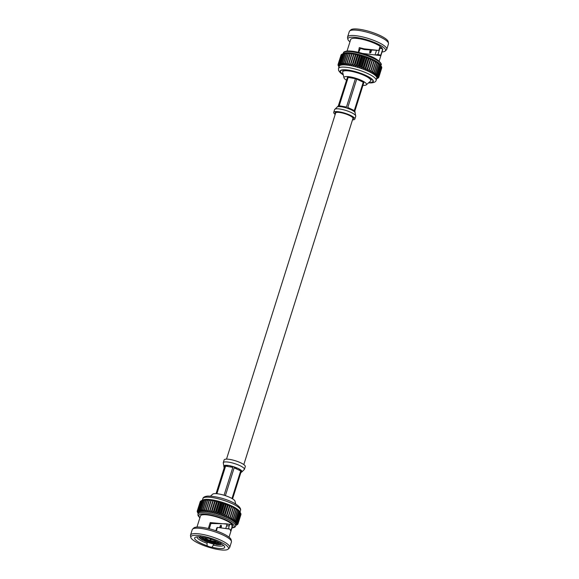 <?xml version="1.0" encoding="UTF-8"?>
<svg xmlns="http://www.w3.org/2000/svg" width="579" height="579" viewBox="0 0 579 579"><rect width="100%" height="100%" fill="white"/><g stroke="black" fill="none" stroke-linecap="round" stroke-linejoin="round"><path stroke-width="0.87" d="M243.81 464.582L352.944 118.449A9.069 2.121 -162.5 0 0 347.212 114.504A9.069 2.121 -162.5 0 0 337.195 112.348A9.069 2.121 -162.5 0 0 335.639 112.999L226.505 459.125M210.213 539.172L211.494 539.273M196.976 536.871A13.86 3.235 -162.5 0 0 207.043 543.305L207.116 545.729A15.734 3.677 17.5 0 1 195.362 537.261A15.734 3.677 17.5 0 1 197.359 536.842A15.734 3.677 17.5 0 1 207.246 538.188A3.257 0.76 -162.5 0 1 212.218 539.671A15.734 3.677 17.5 0 1 224.5 546.453A15.734 3.677 17.5 0 1 212.088 547.206L213.275 545.157A13.86 3.235 -162.5 0 0 221.062 546.12A13.86 3.235 -162.5 0 0 223.407 545.208M204.38 537.536A7.194 1.679 -162.5 0 0 209.931 540.337A7.194 1.679 -162.5 0 0 216.503 541.553A7.194 1.679 -162.5 0 0 216.959 541.503M201.796 537.095A10.19 2.381 -162.5 0 0 209.707 540.996A10.19 2.381 -162.5 0 0 218.84 542.668A10.19 2.381 -162.5 0 0 219.325 542.617M219.702 527.599L220.302 525.681L221.127 525.262L221.475 526.239L220.765 525.291M221.113 526.26L220.664 527.701M220.483 542.892L220.975 543.819A11.16 2.606 17.5 0 1 215.569 544.173L215.482 543.225A10.415 2.432 -162.5 0 0 218.797 543.449A10.415 2.432 -162.5 0 0 220.237 543.102M210.517 496.102L212.717 494.155A11.804 2.757 17.5 0 1 214.512 493.634A11.804 2.757 17.5 0 1 226.802 496.16A11.804 2.757 17.5 0 1 235.016 501.182L235.696 504.041M216.336 530.914L217.451 527.389L229.979 529.141L230.645 530.929L232.005 527.664L231.933 524.646L226.186 523.814L210.937 523.496L209.272 528.772M228.546 528.851L229.523 524.227M226.794 528.576L229.516 529.054M215.866 530.748L216.77 527.889L217.451 527.389M229.559 525.283A13.86 3.235 17.5 0 1 227.438 525.898A13.86 3.235 17.5 0 1 226.563 525.92M194.226 535.351A19.744 4.61 -162.5 0 0 190.809 537.355A19.744 4.61 -162.5 0 0 204.438 545.78A19.744 4.61 -162.5 0 0 225.108 550.05A19.744 4.61 -162.5 0 0 228.177 549.138A19.744 4.61 -162.5 0 0 217.118 540.482A19.744 4.61 -162.5 0 0 194.226 535.351M228.177 549.138L229.378 547.973A20.54 4.798 -162.5 0 0 229.704 547.444A20.54 4.798 -162.5 0 0 216.727 538.506A20.54 4.798 -162.5 0 0 194.045 533.621A20.54 4.798 -162.5 0 0 190.527 535.097A20.54 4.798 -162.5 0 0 190.498 535.713L190.809 537.355M229.704 547.444L231.419 542.024A20.54 4.798 -162.5 0 0 231.448 541.401A20.54 4.798 -162.5 0 0 217.27 532.644A20.54 4.798 -162.5 0 0 195.76 528.2A20.54 4.798 -162.5 0 0 192.568 529.148A20.54 4.798 -162.5 0 0 192.235 529.669L190.527 535.097M231.448 541.401L231.13 539.758A19.744 4.61 -162.5 0 0 217.509 531.334A19.744 4.61 -162.5 0 0 196.831 527.064A19.744 4.61 -162.5 0 0 193.77 527.983L192.568 529.148M229.038 537.167L232.548 526.05A16.813 3.923 -162.5 0 0 221.916 518.733A16.813 3.923 -162.5 0 0 203.359 514.738A16.813 3.923 -162.5 0 0 200.472 515.94L196.969 527.056M238.041 523.713A21.365 4.987 -162.5 0 0 238.056 523.626L240.973 514.369A21.365 4.987 -162.5 0 1 240.958 514.463L238.041 523.713L235.986 524.856A19.744 4.61 -162.5 0 0 236.015 524.791A19.744 4.61 -162.5 0 0 236.066 524.379A19.744 4.61 -162.5 0 0 235.928 523.836A19.744 4.61 -162.5 0 0 235.588 523.235A19.744 4.61 -162.5 0 0 235.045 522.591A19.744 4.61 -162.5 0 0 234.314 521.903A19.744 4.61 -162.5 0 0 233.388 521.18A19.744 4.61 -162.5 0 0 232.288 520.434A19.744 4.61 -162.5 0 0 231.014 519.674A19.744 4.61 -162.5 0 0 229.595 518.9A19.744 4.61 -162.5 0 0 228.046 518.133A19.744 4.61 -162.5 0 0 226.367 517.365A19.744 4.61 -162.5 0 0 224.594 516.62A19.744 4.61 -162.5 0 0 222.741 515.896A19.744 4.61 -162.5 0 0 220.823 515.201A19.744 4.61 -162.5 0 0 218.869 514.55A19.744 4.61 -162.5 0 0 216.893 513.949A19.744 4.61 -162.5 0 0 214.918 513.399A19.744 4.61 -162.5 0 0 212.971 512.907A19.744 4.61 -162.5 0 0 211.074 512.48A19.744 4.61 -162.5 0 0 209.236 512.125A19.744 4.61 -162.5 0 0 207.492 511.843A19.744 4.61 -162.5 0 0 205.849 511.641A19.744 4.61 -162.5 0 0 204.336 511.51A19.744 4.61 -162.5 0 0 202.961 511.467A19.744 4.61 -162.5 0 0 201.738 511.503A19.744 4.61 -162.5 0 0 200.689 511.619A19.744 4.61 -162.5 0 0 199.82 511.814A19.744 4.61 -162.5 0 0 199.14 512.082A19.744 4.61 -162.5 0 0 198.662 512.429A19.744 4.61 -162.5 0 0 198.38 512.849A19.744 4.61 -162.5 0 0 198.358 512.914L197.96 514.166A19.744 4.61 -162.5 0 1 201.347 512.755A19.744 4.61 -162.5 0 1 223.139 517.445A19.744 4.61 -162.5 0 1 235.617 526.036C235.523 527.035 234.162 527.693 231.528 528.005M237.73 522.439L240.647 513.189L239.409 511.127L240.249 512.632L237.332 521.882L235.588 523.235L237.73 522.439A21.365 4.987 -162.5 0 1 237.788 522.555L240.712 513.298A21.365 4.987 -162.5 0 0 240.647 513.189L239.568 511.38A19.744 4.61 -162.5 0 0 239.409 511.127A19.744 4.61 -162.5 0 0 238.866 510.483A19.744 4.61 -162.5 0 0 238.128 509.795A19.744 4.61 -162.5 0 0 237.202 509.079A19.744 4.61 -162.5 0 0 236.102 508.333A19.744 4.61 -162.5 0 0 234.835 507.566A19.744 4.61 -162.5 0 0 233.417 506.791A19.744 4.61 -162.5 0 0 231.861 506.024A19.744 4.61 -162.5 0 0 230.189 505.257A19.744 4.61 -162.5 0 0 228.416 504.512A19.744 4.61 -162.5 0 0 226.555 503.788A19.744 4.61 -162.5 0 0 224.638 503.093A19.744 4.61 -162.5 0 0 222.683 502.442A19.744 4.61 -162.5 0 0 220.708 501.841A19.744 4.61 -162.5 0 0 218.739 501.291A19.744 4.61 -162.5 0 0 216.792 500.799A19.744 4.61 -162.5 0 0 214.889 500.372A19.744 4.61 -162.5 0 0 213.058 500.017A19.744 4.61 -162.5 0 0 211.313 499.735A19.744 4.61 -162.5 0 0 209.67 499.532A19.744 4.61 -162.5 0 0 208.151 499.402A19.744 4.61 -162.5 0 0 206.775 499.359A19.744 4.61 -162.5 0 0 205.559 499.395A19.744 4.61 -162.5 0 0 204.51 499.511A19.744 4.61 -162.5 0 0 203.642 499.706A19.744 4.61 -162.5 0 0 203.135 499.894L201.304 500.719A21.365 4.987 -162.5 0 1 201.434 500.669L198.517 509.918A21.365 4.987 -162.5 0 0 198.387 509.969L201.304 500.719M213.181 545.505L213.629 544.021M221.779 544.014L221.764 544.065A11.985 2.801 -162.5 0 1 215.902 544.455L215.569 544.173M220.975 543.819L221.764 544.065M215.178 542.385L214.599 544.224A11.985 2.801 -162.5 0 1 204.438 540.981L205.531 540.229A10.415 2.432 -162.5 0 0 214.179 542.993L214.599 544.224M205.024 539.129L204.438 540.981M214.266 543.949A11.16 2.606 17.5 0 1 204.894 540.952M227.178 523.915A11.066 2.584 17.5 0 1 227.149 524.06L225.781 528.403M220.302 525.681L221.127 525.262M221.475 526.239L221.004 527.744M207.116 545.729A3.257 0.76 -162.5 0 0 212.088 547.206M237.788 522.555L235.928 523.836L238.005 523.061A21.365 4.987 -162.5 0 1 238.027 523.163L240.944 513.913A21.365 4.987 -162.5 0 0 240.922 513.812L240.683 513.385M240.249 512.632A21.365 4.987 -162.5 0 0 240.147 512.509L238.866 510.483L239.576 511.916A21.365 4.987 -162.5 0 0 239.438 511.785L238.128 509.795L238.693 511.156A21.365 4.987 -162.5 0 0 238.519 511.018L237.202 509.079L237.614 510.367A21.365 4.987 -162.5 0 0 237.404 510.222L236.102 508.333L236.348 509.549A21.365 4.987 -162.5 0 0 236.109 509.404L234.835 507.566L234.908 508.717A21.365 4.987 -162.5 0 0 234.64 508.572L233.417 506.791L233.308 507.884A21.365 4.987 -162.5 0 0 233.011 507.732L231.861 506.024L231.571 507.045A21.365 4.987 -162.5 0 0 231.253 506.907L230.189 505.257L229.711 506.227A21.365 4.987 -162.5 0 0 229.378 506.089L228.416 504.512L227.75 505.424A21.365 4.987 -162.5 0 0 227.402 505.293L226.555 503.788L225.716 504.656A21.365 4.987 -162.5 0 0 225.354 504.526L224.638 503.093L223.617 503.925A21.365 4.987 -162.5 0 0 223.248 503.802L222.683 502.442L221.489 503.245A21.365 4.987 -162.5 0 0 221.12 503.129L220.708 501.841L219.354 502.608A21.365 4.987 -162.5 0 0 218.978 502.507L218.739 501.291L217.226 502.044A21.365 4.987 -162.5 0 0 216.857 501.95L216.792 500.799L215.142 501.537A21.365 4.987 -162.5 0 0 214.78 501.457L214.889 500.372L213.108 501.11A21.365 4.987 -162.5 0 0 212.761 501.045L213.058 500.017L211.161 500.755A21.365 4.987 -162.5 0 0 210.836 500.705L211.313 499.735L209.316 500.488A21.365 4.987 -162.5 0 0 209.005 500.451L209.67 499.532L207.593 500.299A21.365 4.987 -162.5 0 0 207.311 500.278L208.151 499.402L206.015 500.198A21.365 4.987 -162.5 0 0 205.755 500.191L206.775 499.359L204.597 500.184A21.365 4.987 -162.5 0 0 204.365 500.191L205.559 499.395L203.352 500.263A21.365 4.987 -162.5 0 0 203.149 500.285L204.51 499.511L202.288 500.422A21.365 4.987 -162.5 0 0 202.129 500.459L201.434 500.669M201.297 500.755L200.79 500.994A21.365 4.987 -162.5 0 0 200.696 501.059L197.779 510.316A21.365 4.987 -162.5 0 1 197.866 510.251L199.14 512.082L198.387 509.969M200.631 501.262L200.356 501.4A21.365 4.987 -162.5 0 0 200.305 501.479L197.388 510.736A21.365 4.987 -162.5 0 1 197.439 510.656L198.662 512.429L197.779 510.316M200.182 501.863L197.229 511.134A21.365 4.987 -162.5 0 0 197.215 511.228L198.308 513.334L197.244 511.684A21.365 4.987 -162.5 0 0 197.265 511.785L197.482 512.299A21.365 4.987 -162.5 0 0 197.54 512.408L198.177 513.479M235.986 524.856L237.882 524.118A21.365 4.987 -162.5 0 1 237.831 524.198L235.711 525.276L237.491 524.538A21.365 4.987 -162.5 0 1 237.404 524.603L236.891 524.842M237.882 524.118L238.005 523.734M238.005 523.061L240.922 513.812M237.332 521.882A21.365 4.987 -162.5 0 0 237.231 521.766L240.147 512.509M239.576 511.916L236.659 521.165A21.365 4.987 -162.5 0 0 236.522 521.035L239.438 511.785M238.693 511.156L235.776 520.405A21.365 4.987 -162.5 0 0 235.602 520.275L238.519 511.018M237.614 510.367L234.698 519.616A21.365 4.987 -162.5 0 0 234.488 519.479L237.404 510.222M236.348 509.549L233.431 518.798A21.365 4.987 -162.5 0 0 233.192 518.654L236.109 509.404M234.908 508.717L231.991 517.973A21.365 4.987 -162.5 0 0 231.723 517.821L234.64 508.572M233.308 507.884L230.391 517.134A21.365 4.987 -162.5 0 0 230.095 516.989L233.011 507.732M231.571 507.045L228.654 516.302A21.365 4.987 -162.5 0 0 228.336 516.157L231.253 506.907M229.711 506.227L226.794 515.476A21.365 4.987 -162.5 0 0 226.461 515.339L229.378 506.089M227.75 505.424L224.833 514.68A21.365 4.987 -162.5 0 0 224.486 514.543L227.402 505.293M225.716 504.656L222.792 513.913A21.365 4.987 -162.5 0 0 222.437 513.783L225.354 504.526M223.617 503.925L220.7 513.182A21.365 4.987 -162.5 0 0 220.331 513.059L223.248 503.802M221.489 503.245L218.572 512.495A21.365 4.987 -162.5 0 0 218.203 512.379L221.12 503.129M219.354 502.608L216.437 511.865A21.365 4.987 -162.5 0 0 216.061 511.764L218.978 502.507M217.226 502.044L214.31 511.293A21.365 4.987 -162.5 0 0 213.941 511.199L216.857 501.95M215.142 501.537L212.218 510.794A21.365 4.987 -162.5 0 0 211.863 510.714L214.78 501.457M213.108 501.11L210.191 510.36A21.365 4.987 -162.5 0 0 209.844 510.294L212.761 501.045M211.161 500.755L208.245 510.012A21.365 4.987 -162.5 0 0 207.912 509.954L210.836 500.705M209.316 500.488L206.399 509.737A21.365 4.987 -162.5 0 0 206.088 509.701L209.005 500.451M207.593 500.299L204.677 509.549A21.365 4.987 -162.5 0 0 204.394 509.527L207.311 500.278M206.015 500.198L203.099 509.455A21.365 4.987 -162.5 0 0 202.838 509.44L205.755 500.191M204.597 500.184L201.68 509.44A21.365 4.987 -162.5 0 0 201.449 509.448L204.365 500.191M203.352 500.263L200.428 509.513A21.365 4.987 -162.5 0 0 200.233 509.534L203.149 500.285M202.288 500.422L199.371 509.672A21.365 4.987 -162.5 0 0 199.212 509.708L202.129 500.459M200.79 500.994L197.866 510.251M200.356 501.4L197.439 510.656M235.834 525.356L236.883 524.878M238.027 523.163L236.066 524.379L238.056 523.626M236.659 521.165L235.045 522.591L237.231 521.766M235.776 520.405L234.314 521.903L236.522 521.035M234.698 519.616L233.388 521.18L235.602 520.275M233.431 518.798L232.288 520.434L234.488 519.479M231.991 517.973L231.014 519.674L233.192 518.654M230.391 517.134L229.595 518.9L231.723 517.821M228.654 516.302L228.046 518.133L230.095 516.989M226.794 515.476L226.367 517.365L228.336 516.157M224.833 514.68L224.594 516.62L226.461 515.339M222.792 513.913L222.741 515.896L224.486 514.543M220.7 513.182L220.823 515.201L222.437 513.783M218.572 512.495L218.869 514.55L220.331 513.059M216.437 511.865L216.893 513.949L218.203 512.379M214.31 511.293L214.918 513.399L216.061 511.764M212.218 510.794L212.971 512.907L213.941 511.199M210.191 510.36L211.074 512.48L211.863 510.714M208.245 510.012L209.236 512.125L209.844 510.294M206.399 509.737L207.492 511.843L207.912 509.954M204.677 509.549L205.849 511.641L206.088 509.701M203.099 509.455L204.336 511.51L204.394 509.527M201.68 509.44L202.961 511.467L202.838 509.44M200.428 509.513L201.738 511.503L201.449 509.448M199.371 509.672L200.689 511.619L200.233 509.534M198.517 509.918L199.82 511.814L199.212 509.708M197.229 511.134L198.38 512.849L197.388 510.736M230.956 524.473L210.206 522.584L208.331 528.533M213.058 500.017L209.236 512.125M214.889 500.372L211.074 512.48M216.792 500.799L212.971 512.907M218.739 501.291L214.918 513.399M220.708 501.841L216.893 513.949M222.683 502.442L218.869 514.55M224.638 503.093L220.823 515.201M226.555 503.788L222.741 515.896M228.416 504.512L224.594 516.62M230.189 505.257L226.367 517.365M210.937 523.496L210.206 522.584M207.391 542.183L207.043 543.305M198.973 536.827A11.985 2.801 -162.5 0 0 203.265 540.424L203.721 540.395A11.16 2.606 17.5 0 1 199.762 537.044L200.696 536.574M215.721 542.472L215.482 543.225M214.418 542.241L214.179 542.993M205.762 539.476L205.531 540.229M204.597 538.919L203.721 540.395M200.775 536.965A10.415 2.432 -162.5 0 0 204.358 539.671M199.104 536.827L199.762 537.044M223.255 462.722L224.131 459.943A11.095 2.591 17.5 0 1 226.027 459.147A11.095 2.591 17.5 0 1 238.28 461.781A11.095 2.591 17.5 0 1 245.286 466.609L244.41 469.395A11.095 2.591 17.5 0 0 244.128 468.462A11.095 2.591 17.5 0 0 235.783 463.974A11.095 2.591 17.5 0 0 225.151 461.926A11.095 2.591 17.5 0 0 223.255 462.722L223.841 465.965A9.553 2.229 -162.5 0 0 223.82 466.182L224.001 465.719A9.553 2.229 -162.5 0 0 223.841 465.965M225.383 495.66L234.162 467.803L237.368 468.107L234.423 466.971A9.553 2.229 -162.5 0 0 233.113 466.551L230.051 465.762A9.553 2.229 -162.5 0 0 228.213 465.436L230.051 465.762L232.845 467.383L224.059 495.24M232.577 498.852L241.24 471.378L242.094 471.494L241.501 470.546A9.553 2.229 -162.5 0 0 240.944 470.076L238.997 468.881A9.553 2.229 -162.5 0 0 237.376 468.107M216.908 493.713L225.615 466.095L228.206 465.436L225.882 465.263A9.553 2.229 -162.5 0 0 225.477 465.277A9.553 2.229 -162.5 0 0 225.115 465.313L224.001 465.719L224.855 466.146L216.184 493.648M216.047 493.641L224.145 467.962L223.812 466.182M237.368 468.107L238.997 468.881L240.683 470.908L231.984 498.497M241.913 471.957A9.553 2.229 -162.5 0 0 242.073 471.711A9.553 2.229 -162.5 0 0 242.094 471.494L241.125 472.471M343.984 77.818L342.667 72.317A14.743 3.438 17.5 0 1 342.674 71.818A14.743 3.438 17.5 0 1 345.207 70.761A14.743 3.438 17.5 0 1 361.477 74.271A14.743 3.438 17.5 0 1 370.799 80.684A14.743 3.438 17.5 0 1 370.517 81.096L366.283 84.845A11.804 2.757 -162.5 0 0 359.776 79.67A11.804 2.757 -162.5 0 0 346.018 76.573A11.804 2.757 -162.5 0 0 343.984 77.818A11.804 2.757 -162.5 0 0 346.423 80.148M362.953 85.359A11.804 2.757 -162.5 0 0 364.488 85.366A11.804 2.757 -162.5 0 0 366.283 84.845M368.816 82.609A16.994 3.966 -162.5 0 0 370.024 82.58A16.994 3.966 -162.5 0 0 372.941 81.364A16.994 3.966 -162.5 0 0 362.201 73.967A16.994 3.966 -162.5 0 0 343.448 69.929A16.994 3.966 -162.5 0 0 340.532 71.145A16.994 3.966 -162.5 0 0 343.202 74.532M349.962 41.833A19.744 4.61 17.5 0 1 347.87 39.242L347.552 37.599A20.54 4.798 17.5 0 1 347.581 36.976L349.296 31.556A20.54 4.798 17.5 0 1 349.622 31.027L350.823 29.862A19.744 4.61 17.5 0 1 353.892 28.95A19.744 4.61 17.5 0 1 374.562 33.22A19.744 4.61 17.5 0 1 388.191 41.645L388.502 43.287A20.54 4.798 17.5 0 1 388.473 43.903L386.765 49.331A20.54 4.798 17.5 0 1 386.432 49.852L385.23 51.017A19.744 4.61 17.5 0 1 382.169 51.936A19.744 4.61 17.5 0 1 382.031 51.944M349.622 31.027A20.54 4.798 17.5 0 1 352.814 30.079A20.54 4.798 17.5 0 1 374.324 34.523A20.54 4.798 17.5 0 1 388.502 43.287M347.581 36.976A20.54 4.798 17.5 0 1 351.106 35.507A20.54 4.798 17.5 0 1 373.781 40.392A20.54 4.798 17.5 0 1 386.765 49.331M347.87 39.242A19.744 4.61 17.5 0 1 351.279 37.23A19.744 4.61 17.5 0 1 374.172 42.361A19.744 4.61 17.5 0 1 385.23 51.017M376.162 54.846L377.964 54.455L380.787 55.208L382.748 48.991A16.813 3.923 17.5 0 1 382.755 49.642L379.129 61.142M380.787 55.208L380.577 55.62L377.761 54.867M362.44 53.42L380.577 55.62M364.242 48.846L364.22 49.555L378.521 50.416L364.242 48.846L359.284 47.601L358.372 52.334M378.521 50.416L378.919 50.047L378.521 50.416L375.59 50.091M347.06 51.024L350.686 39.524A16.813 3.923 17.5 0 1 353.566 38.323A16.813 3.923 17.5 0 1 380.106 46.277L378.919 50.047M343.774 53.377A19.744 4.61 17.5 0 1 343.948 53.29A19.744 4.61 17.5 0 1 344.447 53.109A19.744 4.61 17.5 0 1 345.323 52.913A19.744 4.61 17.5 0 1 346.372 52.798A19.744 4.61 17.5 0 1 347.588 52.761A19.744 4.61 17.5 0 1 348.963 52.805A19.744 4.61 17.5 0 1 350.483 52.935A19.744 4.61 17.5 0 1 352.119 53.138A19.744 4.61 17.5 0 1 353.87 53.42A19.744 4.61 17.5 0 1 355.701 53.775A19.744 4.61 17.5 0 1 357.605 54.202A19.744 4.61 17.5 0 1 359.552 54.694A19.744 4.61 17.5 0 1 361.52 55.244A19.744 4.61 17.5 0 1 363.496 55.845A19.744 4.61 17.5 0 1 365.45 56.496A19.744 4.61 17.5 0 1 367.368 57.191A19.744 4.61 17.5 0 1 369.228 57.914A19.744 4.61 17.5 0 1 371.001 58.66A19.744 4.61 17.5 0 1 372.673 59.427A19.744 4.61 17.5 0 1 374.229 60.194A19.744 4.61 17.5 0 1 375.648 60.969A19.744 4.61 17.5 0 1 376.915 61.729A19.744 4.61 17.5 0 1 378.015 62.474A19.744 4.61 17.5 0 1 378.941 63.198A19.744 4.61 17.5 0 1 379.679 63.885A19.744 4.61 17.5 0 1 380.222 64.53A19.744 4.61 17.5 0 1 380.381 64.783L381.452 66.585A21.365 4.987 17.5 0 1 381.518 66.701L378.601 75.958L376.741 77.231A19.744 4.61 17.5 0 1 376.871 77.774A19.744 4.61 17.5 0 1 376.828 78.194A19.744 4.61 17.5 0 1 376.799 78.259L378.695 77.521A21.365 4.987 17.5 0 1 378.644 77.6L376.524 78.679L378.304 77.941A21.365 4.987 17.5 0 1 378.21 78.006L377.703 78.245M343.304 74.959L340.365 72.838L338.621 70.566L338.469 68.532L339.171 66.317A19.744 4.61 17.5 0 1 339.193 66.252A19.744 4.61 17.5 0 1 339.475 65.832A19.744 4.61 17.5 0 1 339.953 65.485A19.744 4.61 17.5 0 1 340.633 65.217A19.744 4.61 17.5 0 1 341.501 65.022A19.744 4.61 17.5 0 1 342.551 64.906A19.744 4.61 17.5 0 1 343.774 64.87A19.744 4.61 17.5 0 1 345.149 64.913A19.744 4.61 17.5 0 1 346.662 65.043A19.744 4.61 17.5 0 1 348.305 65.246A19.744 4.61 17.5 0 1 350.049 65.528A19.744 4.61 17.5 0 1 351.887 65.883A19.744 4.61 17.5 0 1 353.783 66.31A19.744 4.61 17.5 0 1 355.73 66.795A19.744 4.61 17.5 0 1 357.706 67.352A19.744 4.61 17.5 0 1 359.682 67.953A19.744 4.61 17.5 0 1 361.636 68.604A19.744 4.61 17.5 0 1 363.554 69.299A19.744 4.61 17.5 0 1 365.407 70.016A19.744 4.61 17.5 0 1 367.18 70.768A19.744 4.61 17.5 0 1 368.859 71.528A19.744 4.61 17.5 0 1 370.408 72.303A19.744 4.61 17.5 0 1 371.827 73.077A19.744 4.61 17.5 0 1 373.093 73.837A19.744 4.61 17.5 0 1 374.2 74.582A19.744 4.61 17.5 0 1 375.12 75.306A19.744 4.61 17.5 0 1 375.858 75.994A19.744 4.61 17.5 0 1 376.401 76.638A19.744 4.61 17.5 0 1 376.741 77.231L378.818 76.464A21.365 4.987 17.5 0 1 378.84 76.566L376.871 77.774L378.869 77.029A21.365 4.987 17.5 0 1 378.854 77.116L376.799 78.259M375.127 54.672L376.545 50.185M371.704 49.78L370.842 52.508L370.053 52.928L369.67 51.951L370.379 49.693M369.692 52.95L370.842 52.508L370.053 52.928M360.601 48.303L359.508 49.562L359.089 48.759M338.99 66.882L338.353 65.811A21.365 4.987 17.5 0 1 338.288 65.702L338.078 65.188A21.365 4.987 17.5 0 1 338.056 65.087L339.12 66.73L338.027 64.631A21.365 4.987 17.5 0 1 338.042 64.537L339.193 66.252L338.201 64.131A21.365 4.987 17.5 0 1 338.252 64.059L339.475 65.832L338.592 63.712A21.365 4.987 17.5 0 1 338.679 63.647L339.953 65.485L339.2 63.372A21.365 4.987 17.5 0 1 339.33 63.321L340.633 65.217L340.025 63.111A21.365 4.987 17.5 0 1 340.184 63.075L341.501 65.022L341.045 62.937A21.365 4.987 17.5 0 1 341.241 62.916L342.551 64.906L342.261 62.843A21.365 4.987 17.5 0 1 342.486 62.836L343.774 64.87L343.651 62.843A21.365 4.987 17.5 0 1 343.912 62.85L345.149 64.913L345.207 62.93A21.365 4.987 17.5 0 1 345.489 62.952L346.662 65.043L346.901 63.104A21.365 4.987 17.5 0 1 347.212 63.14L348.305 65.246L348.724 63.357A21.365 4.987 17.5 0 1 349.057 63.408L350.049 65.528L350.657 63.697A21.365 4.987 17.5 0 1 351.004 63.762L351.887 65.883L352.676 64.11A21.365 4.987 17.5 0 1 353.031 64.197L353.783 66.31L354.753 64.602A21.365 4.987 17.5 0 1 355.122 64.696L355.73 66.795L356.874 65.159A21.365 4.987 17.5 0 1 357.25 65.268L357.706 67.352L359.016 65.782A21.365 4.987 17.5 0 1 359.385 65.897L359.682 67.953L361.144 66.455A21.365 4.987 17.5 0 1 361.513 66.578L361.636 68.604L363.25 67.178A21.365 4.987 17.5 0 1 363.605 67.309L363.554 69.299L365.298 67.946A21.365 4.987 17.5 0 1 365.646 68.083L365.407 70.016L367.267 68.742A21.365 4.987 17.5 0 1 367.607 68.879L367.18 70.768L369.149 69.56A21.365 4.987 17.5 0 1 369.46 69.704L368.859 71.528L370.907 70.392A21.365 4.987 17.5 0 1 371.204 70.537L370.408 72.303L372.529 71.224A21.365 4.987 17.5 0 1 372.796 71.369L371.827 73.077L374.005 72.057A21.365 4.987 17.5 0 1 374.244 72.201L373.093 73.837L375.301 72.874A21.365 4.987 17.5 0 1 375.51 73.019L374.2 74.582L376.415 73.671A21.365 4.987 17.5 0 1 376.589 73.808L375.12 75.306L377.334 74.438A21.365 4.987 17.5 0 1 377.472 74.568L375.858 75.994L378.044 75.161A21.365 4.987 17.5 0 1 378.145 75.284L376.401 76.638L378.543 75.842A21.365 4.987 17.5 0 1 378.601 75.958M376.647 78.758L377.696 78.281M370.907 70.392L373.824 61.135A21.365 4.987 17.5 0 1 374.121 61.28L371.204 70.537M372.529 71.224L375.453 61.975A21.365 4.987 17.5 0 1 375.713 62.119L372.796 71.369M369.149 69.56L372.065 60.303A21.365 4.987 17.5 0 1 372.384 60.448L369.46 69.704M374.005 72.057L376.922 62.807A21.365 4.987 17.5 0 1 377.161 62.952L374.244 72.201M375.301 72.874L378.217 63.625A21.365 4.987 17.5 0 1 378.427 63.762L375.51 73.019M376.415 73.671L379.332 64.421A21.365 4.987 17.5 0 1 379.506 64.559L376.589 73.808M377.334 74.438L380.251 65.188A21.365 4.987 17.5 0 1 380.389 65.318L377.472 74.568M378.044 75.161L380.96 65.912A21.365 4.987 17.5 0 1 381.062 66.035L378.145 75.284M378.543 75.842L381.46 66.592L380.222 64.53L381.062 66.035M378.818 76.464L381.735 67.215A21.365 4.987 17.5 0 1 381.756 67.316L378.84 76.566M378.869 77.029L381.785 67.772A21.365 4.987 17.5 0 1 381.771 67.866L378.854 77.116M378.695 77.521L378.818 77.137M340.995 55.266L338.042 64.537M338.201 64.131L341.118 54.882A21.365 4.987 17.5 0 1 341.169 54.802L338.252 64.059M338.592 63.712L341.509 54.462A21.365 4.987 17.5 0 1 341.596 54.397L338.679 63.647M339.2 63.372L342.117 54.122A21.365 4.987 17.5 0 1 342.247 54.071L339.33 63.321M340.025 63.111L342.942 53.861A21.365 4.987 17.5 0 1 343.101 53.825L340.184 63.075M341.045 62.937L343.962 53.681A21.365 4.987 17.5 0 1 344.158 53.659L341.241 62.916M342.261 62.843L345.178 53.594A21.365 4.987 17.5 0 1 345.41 53.586L342.486 62.836M343.651 62.843L346.568 53.594A21.365 4.987 17.5 0 1 346.828 53.601L343.912 62.85M345.207 62.93L348.124 53.681A21.365 4.987 17.5 0 1 348.406 53.702L345.489 62.952M346.901 63.104L349.817 53.847A21.365 4.987 17.5 0 1 350.129 53.89L347.212 63.14M348.724 63.357L351.641 54.108A21.365 4.987 17.5 0 1 351.974 54.158L349.057 63.408M350.657 63.697L353.574 54.44A21.365 4.987 17.5 0 1 353.921 54.513L351.004 63.762M352.676 64.11L355.593 54.86A21.365 4.987 17.5 0 1 355.947 54.94L353.031 64.197M354.753 64.602L357.67 55.352A21.365 4.987 17.5 0 1 358.039 55.446L355.122 64.696M356.874 65.159L359.791 55.91A21.365 4.987 17.5 0 1 360.167 56.011L357.25 65.268M359.016 65.782L361.933 56.532A21.365 4.987 17.5 0 1 362.302 56.641L359.385 65.897M361.144 66.455L364.061 57.205A21.365 4.987 17.5 0 1 364.43 57.328L361.513 66.578M363.25 67.178L366.167 57.929A21.365 4.987 17.5 0 1 366.521 58.059L363.605 67.309M365.298 67.946L368.215 58.689A21.365 4.987 17.5 0 1 368.562 58.826L365.646 68.083M367.267 68.742L370.191 59.485A21.365 4.987 17.5 0 1 370.524 59.63L367.607 68.879M375.453 61.975L374.229 60.194L374.121 61.28M373.824 61.135L372.673 59.427L372.384 60.448M376.922 62.807L375.648 60.969L375.713 62.119M378.217 63.625L376.915 61.729L377.161 62.952M379.332 64.421L378.015 62.474L378.427 63.762M380.251 65.188L378.941 63.198L379.506 64.559M380.96 65.912L379.679 63.885L380.389 65.318M381.735 67.215L381.496 66.788M342.109 54.158L341.596 54.397M342.117 54.122L343.948 53.29M342.942 53.861L342.247 54.071M343.962 53.681L345.323 52.913L343.101 53.825M345.178 53.594L346.372 52.798L344.158 53.659M346.568 53.594L347.588 52.761L345.41 53.586M348.124 53.681L348.963 52.805L346.828 53.601M349.817 53.847L350.483 52.935L348.406 53.702M351.641 54.108L352.119 53.138L350.129 53.89M353.574 54.44L353.87 53.42L351.974 54.158M355.593 54.86L355.701 53.775L353.921 54.513M357.67 55.352L357.605 54.202L355.947 54.94M359.791 55.91L359.552 54.694L358.039 55.446M361.933 56.532L361.52 55.244L360.167 56.011M364.061 57.205L363.496 55.845L362.302 56.641M366.167 57.929L365.45 56.496L364.43 57.328M368.215 58.689L367.368 57.191L366.521 58.059M370.191 59.485L369.228 57.914L368.562 58.826M372.065 60.303L371.001 58.66L370.524 59.63M377.964 54.455L379.933 48.216A13.86 3.235 17.5 0 0 379.896 48.108A3.257 0.76 -162.5 0 0 382.01 48.043A3.257 0.76 -162.5 0 0 379.998 46.638M379.933 48.216L382.748 48.991M367.18 70.768L371.001 58.66M365.407 70.016L369.228 57.914M363.554 69.299L367.368 57.191M361.636 68.604L365.45 56.496M359.682 67.953L363.496 55.845M357.706 67.352L361.52 55.244M355.73 66.795L359.552 54.694M353.783 66.31L357.605 54.202M351.887 65.883L355.701 53.775M350.049 65.528L353.87 53.42M364.22 49.555L360.449 48.368L358.596 52.385M379.896 48.108L380.316 46.769M370.48 52.537L371.356 49.751M352.72 119.151A9.597 2.236 -162.5 0 0 353.443 118.608A9.597 2.236 -162.5 0 0 347.378 114.432A9.597 2.236 -162.5 0 0 336.783 112.152A9.597 2.236 -162.5 0 0 335.14 112.84A9.597 2.236 -162.5 0 0 335.422 113.694M352.495 119.875A11.095 2.591 -162.5 0 0 352.973 119.853A11.095 2.591 -162.5 0 0 354.869 119.057A11.095 2.591 -162.5 0 0 347.863 114.229A11.095 2.591 -162.5 0 0 335.61 111.595A11.095 2.591 -162.5 0 0 333.714 112.391A11.095 2.591 -162.5 0 0 335.19 114.418M354.869 119.057L355.745 116.278A11.095 2.591 -162.5 0 0 355.745 116.278A11.095 2.591 -162.5 0 0 344.078 109.923A11.095 2.591 -162.5 0 0 336.493 108.816A11.095 2.591 -162.5 0 0 334.59 109.605L336.927 107.289A9.553 2.229 17.5 0 1 337.087 107.043L338.208 106.637A9.553 2.229 17.5 0 1 338.57 106.601A9.553 2.229 17.5 0 1 338.968 106.587L341.306 106.76A9.553 2.229 17.5 0 1 343.152 107.093L344.172 107.303M338.194 106.254L347.414 77.441A9.553 2.229 17.5 0 1 347.776 77.412A9.553 2.229 17.5 0 1 348.174 77.391L355.405 78.679A9.553 2.229 17.5 0 1 356.722 79.106L363.243 82.204A9.553 2.229 17.5 0 1 363.8 82.674L354.855 111.038L355.18 112.818A9.553 2.229 17.5 0 1 355.159 113.035L355.752 116.285M347.414 77.441L338.447 105.863M338.425 105.914L337.087 107.043M355.405 78.679L346.459 107.043L344.367 107.339M343.152 107.093L346.199 107.875A9.553 2.229 17.5 0 1 347.516 108.295L350.447 109.424L347.776 107.462L356.722 79.106M341.306 106.76L339.229 105.754L348.174 77.391M363.243 82.204L354.297 110.567L352.075 110.198A9.553 2.229 17.5 0 0 350.447 109.424M231.991 527.795A18.557 4.328 -162.5 0 0 225.955 519.964A18.557 4.328 -162.5 0 0 201.999 514.087A18.557 4.328 -162.5 0 0 199.921 517.684M202.874 498.599C203.142 497.238 204.749 496.398 207.673 496.08C222.589 496.268 242.304 504.939 240.531 510.468A19.744 4.61 -162.5 0 0 228.054 501.877A19.744 4.61 -162.5 0 0 206.254 497.18A19.744 4.61 -162.5 0 0 202.874 498.599L202.353 500.242M224.855 466.146L224.145 467.962M240.683 470.908L234.162 467.803M232.845 467.383L225.615 466.095M343.383 52.964A19.744 4.61 17.5 0 1 346.763 51.545A19.744 4.61 17.5 0 1 368.562 56.243A19.744 4.61 17.5 0 1 381.04 64.834C382.495 65 379.368 59.022 368.078 55.316C359.812 52.291 352.944 50.851 347.472 50.995C344.838 51.307 343.477 51.965 343.383 52.964L343.166 53.644M338.469 68.532A19.744 4.61 17.5 0 1 341.856 67.113A19.744 4.61 17.5 0 1 363.648 71.81A19.744 4.61 17.5 0 1 376.126 80.401L376.828 78.194M343.246 74.727A17.363 4.053 17.5 0 1 343.152 69.784A17.363 4.053 17.5 0 1 366.29 75.617A17.363 4.053 17.5 0 1 370.321 82.717A17.363 4.053 17.5 0 1 368.664 82.739M334.59 109.605L333.714 112.391M352.075 110.198L354.037 111.4A9.553 2.229 17.5 0 1 354.594 111.87L355.18 112.818M339.229 105.754L346.459 107.043M347.776 107.462L354.297 110.567M210.141 538.745L210.119 539.056A0.688 0.688 0 0 0 211.386 539.454M240.531 510.468L240.01 512.118M236.015 524.791L235.617 526.036M199.871 517.858L198.105 515.715L197.96 514.166M242.073 471.711L244.418 469.395M376.126 80.401C375.858 81.762 374.251 82.602 371.327 82.92L368.483 82.898M370.799 80.684L371.392 78.802M380.823 65.521L381.04 64.834M342.674 71.818L343.267 69.936"/></g></svg>
